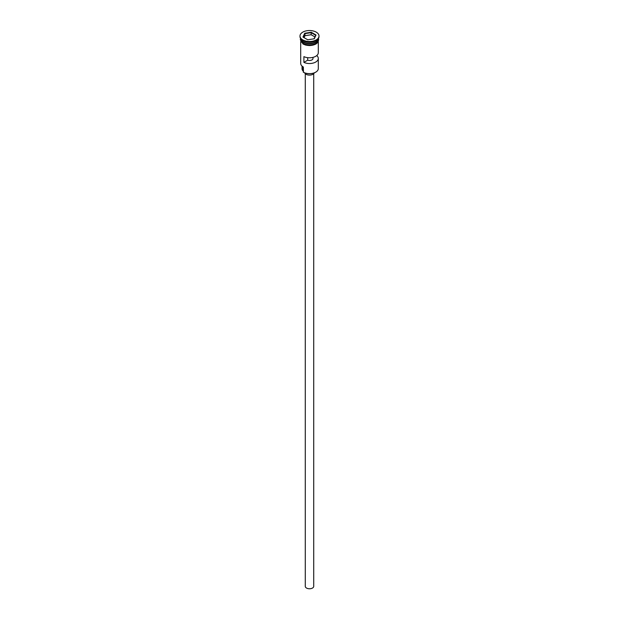 <?xml version="1.0" encoding="UTF-8"?>
<svg xmlns="http://www.w3.org/2000/svg" width="619" height="619" viewBox="0 0 619 619"><rect width="100%" height="100%" fill="white"/><g stroke="black" fill="none" stroke-linecap="round" stroke-linejoin="round"><path stroke-width="0.93" d="M315.62 72.222A8.519 4.921 180 0 1 315.528 72.276A8.519 4.921 180 0 1 303.472 72.276L303.271 72.16A8.805 5.084 0 0 0 315.729 72.16A8.805 5.084 0 0 0 318.305 68.57L318.305 58.449A8.805 5.084 0 0 0 316.758 55.571M303.472 72.276L303.333 67.014M313.725 73.715L313.725 586.325A4.225 2.437 180 0 1 311.117 588.576A4.225 2.437 180 0 1 306.513 588.05A4.225 2.437 180 0 1 305.275 586.325L305.275 73.715M314.313 72.856A4.929 2.847 180 0 1 310.885 74.976A4.929 2.847 180 0 1 306.01 74.265A4.929 2.847 180 0 1 304.687 72.856M300.718 38.703A8.805 5.084 0 0 0 303.271 41.914A8.805 5.084 0 0 0 312.556 43.09A8.805 5.084 0 0 0 318.282 38.703M300.695 38.672A8.805 5.084 0 0 0 303.271 42.262A8.805 5.084 0 0 0 312.866 43.361A8.805 5.084 0 0 0 318.305 38.672L318.305 39.817A8.805 5.084 0 0 1 312.866 44.514A8.805 5.084 0 0 1 303.271 43.407A8.805 5.084 0 0 1 300.695 39.817L300.695 38.672M299.991 36.018L299.991 36.598A9.509 5.486 0 0 0 302.776 40.475L303.271 40.769A8.805 5.084 0 0 0 315.729 40.769L316.224 40.475A9.509 5.486 0 0 0 319.009 36.598L319.009 36.018A9.509 5.486 0 0 0 316.224 32.142A9.509 5.486 0 0 0 305.863 30.95A9.509 5.486 0 0 0 299.991 36.018A9.509 5.486 0 0 0 302.776 39.902A9.509 5.486 0 0 0 313.137 41.094A9.509 5.486 0 0 0 319.009 36.018M303.271 40.769L302.776 40.475A9.509 5.486 0 0 0 316.224 40.475M318.305 41.752L318.305 52.7A8.805 5.084 180 0 1 313.253 57.296A8.805 5.084 180 0 1 303.898 56.623L303.898 62.372A8.805 5.084 0 0 0 313.253 63.045A8.805 5.084 0 0 0 318.305 58.449M304.726 33.264L311.249 32.258L316.023 35.012L314.274 38.78L307.751 39.786L302.977 37.032L304.726 33.264L303.295 37.21M300.695 41.752L300.695 63.393A8.805 5.084 0 0 0 303.271 66.984L303.271 66.984M302.033 66.086L302.033 68.802A7.467 4.31 180 0 0 302.877 70.79A4.225 2.437 180 0 1 303.271 71.44M312.58 57.459A3.521 2.035 180 0 1 313.021 58.449A3.521 2.035 180 0 1 311.233 60.221A3.521 2.035 180 0 1 307.682 60.19L303.898 62.372M307.682 60.19L307.682 57.668M304.958 35.701L304.958 33.627L311.164 32.668L311.164 34.741L304.958 35.701L304.053 37.651M314.073 38.811L315.705 35.291L311.164 32.668L311.249 32.258M314.947 36.923L311.164 34.741M315.675 41.945A8.666 4.998 180 0 1 303.372 41.976A8.666 4.998 180 0 1 303.325 41.945M301.337 40.22A8.666 4.998 0 0 0 303.372 42.084A8.666 4.998 0 0 0 317.663 40.22M318.359 40.103A8.875 5.122 180 0 1 313.121 45.071A8.875 5.122 180 0 1 303.225 44.011M300.695 39.175A8.875 5.122 0 0 0 303.225 43.438A8.875 5.122 0 0 0 313.407 44.413A8.875 5.122 0 0 0 318.305 39.175M302.877 70.79L302.877 66.744M318.367 38.579L318.7 39.678L317.88 42.409L315.76 44.142L309.515 45.582L305.724 45.102L303.047 44.034L300.3 39.662L300.633 38.579"/></g></svg>
